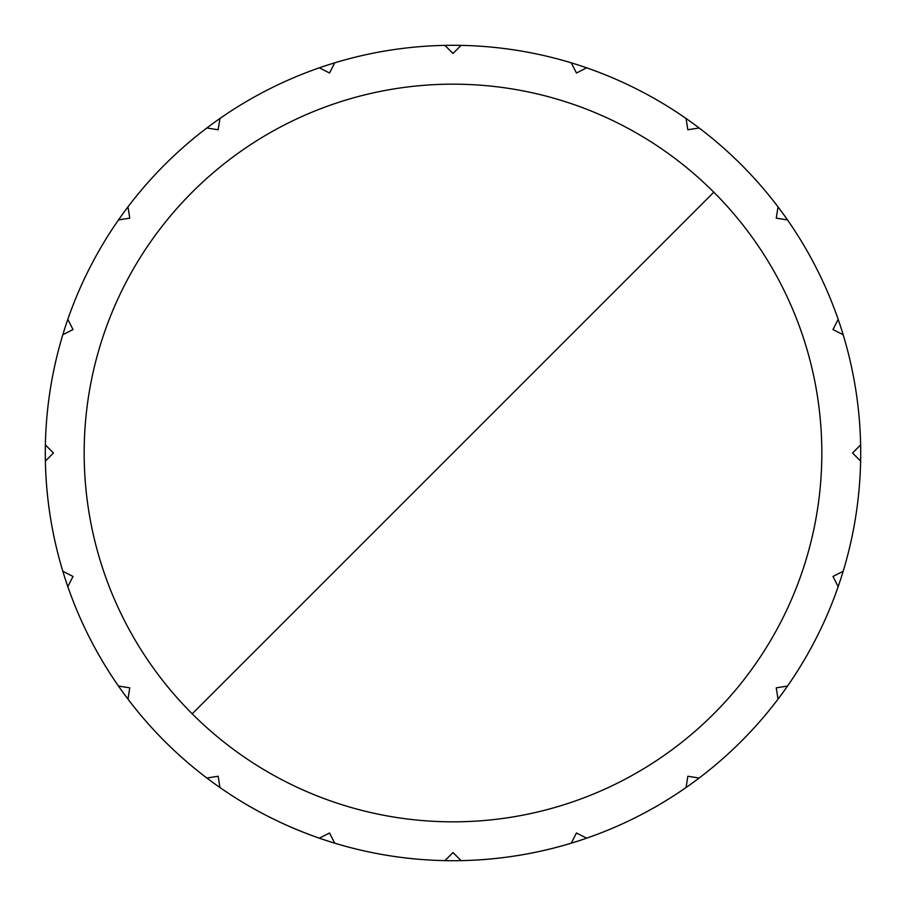 <?xml version="1.0" encoding="UTF-8"?>
<svg xmlns="http://www.w3.org/2000/svg" width="906" height="906" viewBox="0 0 906 906"><rect width="100%" height="100%" fill="white"/><g stroke="black" fill="none" stroke-linecap="round" stroke-linejoin="round"><path stroke-width="1.36" d="M713.803 192.197A368.833 368.833 0 0 0 112.242 311.857A368.833 368.833 0 0 0 453 821.833A368.833 368.833 0 0 0 713.803 192.197L192.197 713.803M860.7 453A407.7 407.7 0 0 1 62.831 571.278A407.7 407.7 0 0 1 787.518 219.943A407.7 407.7 0 0 1 860.7 453M45.379 444.925L53.454 453L45.379 461.075A407.7 407.7 0 0 0 62.831 571.278L73.012 576.465L67.825 586.635A407.7 407.7 0 0 0 118.482 686.057L129.762 687.847L127.973 699.126A407.7 407.7 0 0 0 206.874 778.028L218.153 776.238L219.943 787.518A407.7 407.7 0 0 0 319.365 838.175L329.535 832.988L334.722 843.169A407.7 407.7 0 0 0 444.925 860.621L453 852.546L461.075 860.621A407.7 407.7 0 0 0 571.278 843.169L576.465 832.988L586.635 838.175A407.7 407.7 0 0 0 686.057 787.518L687.847 776.238L699.126 778.028A407.7 407.7 0 0 0 778.028 699.126L776.238 687.847L787.518 686.057A407.7 407.7 0 0 0 838.175 586.635L832.988 576.465L843.169 571.278A407.7 407.7 0 0 0 860.621 461.075L852.546 453L860.621 444.925M843.169 334.722L832.988 329.535L838.175 319.365M787.518 219.943L776.238 218.153L778.028 206.874M699.126 127.973L687.847 129.762L686.057 118.482M586.635 67.825L576.465 73.012L571.278 62.831M461.075 45.379L453 53.454L444.925 45.379M334.722 62.831L329.535 73.012L319.365 67.825M219.943 118.482L218.153 129.762L206.874 127.973M127.973 206.874L129.762 218.153L118.482 219.943M67.825 319.365L73.012 329.535L62.831 334.722"/></g></svg>
